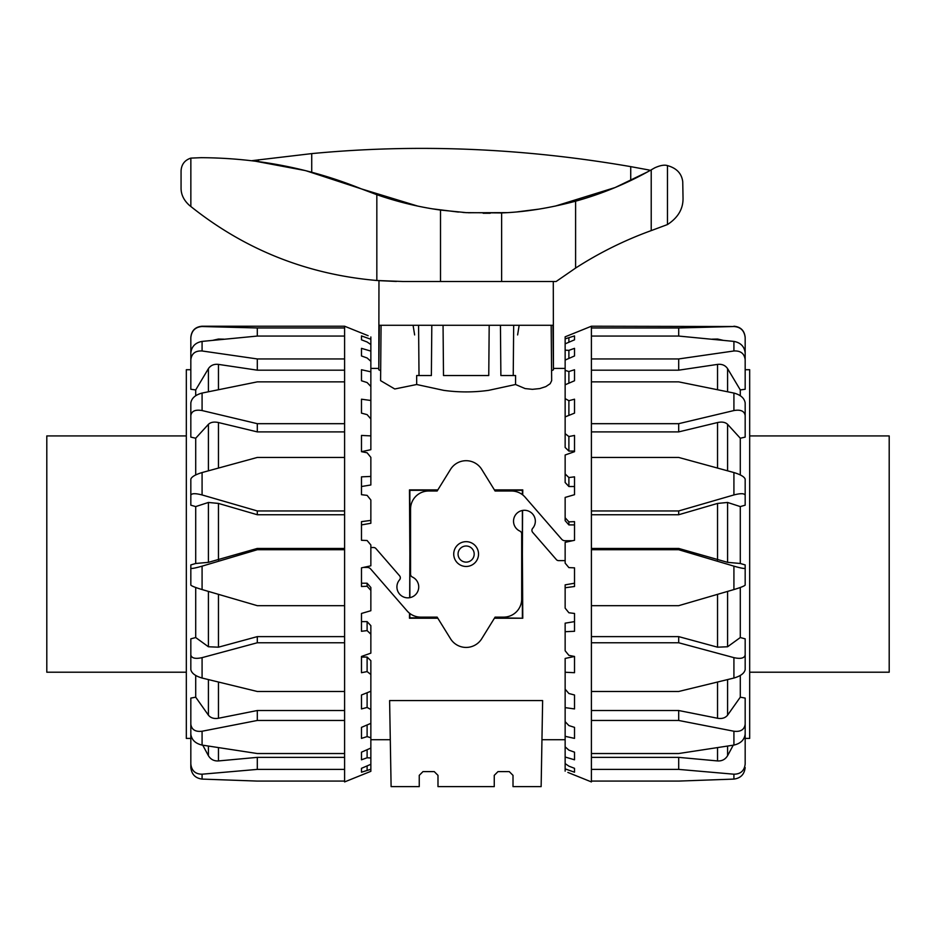 <?xml version="1.0" encoding="UTF-8"?>
<svg xmlns="http://www.w3.org/2000/svg" width="936" height="936" viewBox="0 0 936 936"><rect width="100%" height="100%" fill="white"/><g stroke="black" fill="none" stroke-linecap="round" stroke-linejoin="round"><path stroke-width="1.4" d="M466.128 562.126A8.061 8.061 0 0 0 473.113 550.04A8.061 8.061 0 0 0 459.143 550.04A8.061 8.061 0 0 0 466.128 562.126M494.664 617.83L522.779 618.228L494.419 618.228M437.837 618.228L409.465 618.228L409.523 613.232M409.863 613.49L409.863 617.83L437.592 617.83M437.592 490.312L409.863 490.312L409.863 554.065L409.465 489.902L437.837 489.902M409.687 597.694L409.863 554.065L409.863 597.659M494.419 489.902L522.779 489.902L522.721 494.91M522.382 494.641L522.382 490.312L494.664 490.312M522.569 510.448L522.382 554.065L522.382 510.483M522.382 617.83L522.382 554.065L522.779 618.228M513.232 375.535L513.677 325.272L552.942 325.272L553.433 368.41L565.145 368.41M553.281 281.502L553.445 369.802L551.573 370.679M551.175 325.272L551.667 380.648L550.169 383.713L545.817 386.615L539.744 388.58L532.432 389.329L525.119 388.58L515.56 384.509L488.627 390.347C473.628 392.43 458.628 392.43 443.629 390.347L416.684 384.509L394.758 388.978L380.589 380.648L381.069 325.272L379.314 325.272L378.823 368.41L370.855 368.41M380.671 370.679L378.799 369.802L380.671 370.679M419.246 775.359L422.99 771.603L419.246 775.359L419.246 786.614L391.108 786.614L389.61 700.584L542.634 700.584L541.137 786.614L513.01 786.614L513.01 775.359L509.254 771.603L513.01 775.359M422.99 771.603L434.245 771.603L437.99 775.359L437.99 786.614L494.255 786.614L494.255 775.359L498.01 771.603L509.254 771.603M494.255 775.359L498.01 771.603M407.698 325.272L443.056 325.272L443.5 375.535L488.756 375.535L489.189 325.272L500.444 325.272L500.877 375.535L515.584 375.535L515.56 384.509M434.245 771.603L437.99 775.359M414.636 334.936L413.08 325.272M416.684 384.509L416.66 375.535L431.367 375.535L431.812 325.272L431.367 375.535M517.608 334.936L519.164 325.272M524.546 325.272L500.444 325.272L500.877 375.535M419.012 375.535L418.579 325.272L381.069 325.272M378.963 280.648L396.384 281.443L378.963 280.648L378.799 369.802M453.726 554.065A12.402 12.402 0 0 1 472.329 543.325A12.402 12.402 0 0 1 472.329 564.806A12.402 12.402 0 0 1 453.726 554.065M363.484 567.415L367.263 567.415A4.446 4.446 0 0 1 370.609 568.936L407.101 610.915A18.065 18.065 0 0 0 420.732 617.128L437.147 617.128L450.508 638.726A18.357 18.357 0 0 0 481.736 638.726L495.097 617.128L503.626 617.128A18.065 18.065 0 0 0 521.691 599.063L521.691 533.894A3.054 3.054 0 0 0 519.901 531.11A10.904 10.904 0 0 1 514.987 515.736A10.904 10.904 0 0 1 530.759 512.308A10.904 10.904 0 0 1 532.666 528.337A3.054 3.054 0 0 0 532.666 532.338L556.347 559.576A3.054 3.054 0 0 0 558.652 560.629L564.63 560.629A1.182 1.182 0 0 0 565.145 560.512M572.516 540.727L564.993 540.727A4.446 4.446 0 0 1 561.635 539.194L525.154 497.227A18.065 18.065 0 0 0 511.524 491.014L495.097 491.014L481.736 469.404A18.357 18.357 0 0 0 450.508 469.404L437.147 491.014L428.618 491.014A18.065 18.065 0 0 0 410.553 509.067L410.553 574.248A3.054 3.054 0 0 0 412.343 577.021A10.904 10.904 0 0 1 417.269 592.394A10.904 10.904 0 0 1 401.497 595.822A10.904 10.904 0 0 1 399.578 579.805A3.054 3.054 0 0 0 399.578 575.792L375.909 548.554A3.054 3.054 0 0 0 373.604 547.513L370.855 547.513M733.918 410.553C740.645 409.395 744.401 411.056 745.173 415.514L745.173 402.971C744.401 398.163 740.645 394.863 733.918 393.061L733.918 410.553L678.694 423.68L591.4 423.68L591.4 381.865L678.694 381.865L733.918 393.061M745.173 415.514L745.173 437.112L740.294 438.235L727.588 424.336C725.306 422.183 721.96 421.586 717.538 422.545L678.694 431.894L678.694 423.68M733.918 350.977C740.645 350.614 744.401 353.539 745.173 359.775L745.173 352.907C744.401 346.495 740.645 342.658 733.918 341.406L733.918 350.977L678.694 358.944L591.4 358.944L591.4 336.059L678.694 336.059L733.918 341.406M745.173 359.775L745.173 389.271L740.294 389.926L727.588 368.644C725.306 365.309 721.96 363.893 717.538 364.396L678.694 370.176L678.694 358.944M733.918 326.524C740.645 327.003 744.401 330.7 745.173 337.627L745.173 337.627C744.401 330.7 740.645 327.003 733.918 326.524L678.694 327.963L591.4 327.963L591.4 326.219L733.918 326.524M678.694 336.059L678.694 327.963M722.791 340.236L717.538 339.043L712.202 339.171M745.173 369.919L745.173 337.627M745.173 369.72L749.678 369.72L749.678 738.41L745.173 738.41L745.173 764.022C744.401 770.749 740.645 774.142 733.918 774.201L733.918 779.091C740.645 778.202 744.401 774.353 745.173 767.532M733.918 779.091L678.694 781.08L591.4 781.08L591.4 769.392L678.694 769.392L733.918 774.201M733.918 745.079C740.645 743.512 744.401 739.861 745.173 734.128L745.173 724.207C744.401 729.67 740.645 732.022 733.918 731.238L733.918 745.079L678.694 753.527L591.4 753.527L591.4 720.463L678.694 720.463L733.918 731.238M733.918 678.038C740.645 676.073 744.401 673.253 745.173 669.591L745.173 654.978C744.401 658.242 740.645 659.131 733.918 657.645L733.918 678.038L678.694 691.482L591.4 691.482L591.4 642.763L678.694 642.763L733.918 657.645M733.918 589.563C740.645 587.527 744.401 586.041 745.173 585.082L745.173 568.304C744.401 568.795 740.645 568.082 733.918 566.151L733.918 589.563L678.694 605.674L591.4 605.674L591.4 549.725L678.694 549.725L733.918 566.151M733.918 494.945C740.645 493.202 744.401 493.295 745.173 495.214L745.173 479.162C744.401 476.798 740.645 474.599 733.918 472.551L733.918 494.945L678.694 510.951L591.4 510.951L591.4 457.447L678.694 457.447L733.918 472.551M745.173 489.13L745.173 505.183L740.294 506.587L727.588 502.456L717.538 503.428L678.694 514.741L678.694 510.951M745.173 505.183L745.173 495.214M678.694 514.741L591.4 514.741M678.694 431.894L591.4 431.894M678.694 370.176L591.4 370.176M567.871 772.422L591.4 781.923L591.4 781.08M568.889 521.867L568.889 524.909L565.145 520.65L565.145 517.76L568.889 521.867L574.517 521.644L574.517 540.294L565.145 542.33L565.145 563.144L568.889 567.614L574.517 567.848L574.517 586.498L565.145 587.75L565.145 584.86L574.517 583.222M568.889 477.535L568.889 486.521L565.145 482.496L565.145 473.955L568.889 477.535L574.517 476.845L574.517 494.688L565.145 497.425L565.145 517.76M568.889 436.539L568.889 451.082L565.145 447.466L565.145 433.66L568.889 436.539L574.517 435.439L574.517 451.678L565.145 454.99L565.145 473.955M574.517 413.139L565.145 416.894L565.145 398.619L568.889 400.69L574.517 399.204L574.517 413.139M574.517 380.765L565.145 384.79L565.145 370.375L568.889 371.534L574.517 369.743L574.517 380.765L574.517 369.743M574.517 355.961L565.145 360.079L565.145 350.158L568.889 350.356L574.517 348.344L574.517 355.961L574.517 348.344M574.517 339.826L565.145 343.851L565.145 338.855L574.517 335.919L574.517 339.826L574.517 335.919M574.517 772.212L565.145 768.877L565.145 763.589L568.889 766.151L574.517 768.316L574.517 772.212L574.517 768.316M574.517 759.798L565.145 757.025L565.145 746.834L568.889 750.145L574.517 752.17L574.517 759.798L574.517 752.17M574.517 738.387L565.145 736.316L565.145 721.668L568.889 725.575L574.517 727.366L574.517 738.387L574.517 727.366M574.517 708.926L565.145 707.639L565.145 689.165L568.889 693.517L574.517 694.992L574.517 708.926M574.517 672.703L565.145 672.247L565.145 658.441L574.517 656.464L574.517 672.703M574.517 631.285L565.145 631.695L565.145 623.165L574.517 621.621L574.517 613.454L574.517 631.285M574.517 494.688L574.517 486.521L568.889 486.521M574.517 451.678L574.517 451.082L568.889 451.082M565.145 631.695L565.145 650.766L568.889 655.352L574.517 656.464M565.145 587.75L565.145 608.131L568.889 612.764L574.517 613.454M574.517 524.909L568.889 524.909M568.889 400.69L568.889 415.385M568.889 371.534L568.889 383.175M568.889 350.356L568.889 358.43M568.889 338.083L568.889 342.237M565.145 672.247L565.145 689.165M565.145 707.639L565.145 721.668M565.145 736.316L565.145 746.834M565.145 757.025L565.145 763.589M567.871 335.708L574.517 333.04L565.145 336.808L565.145 338.855M565.145 343.851L565.145 350.158M565.145 360.079L565.145 370.375M565.145 384.79L565.145 398.619M565.145 416.894L565.145 433.66M565.145 768.877L565.145 771.17M591.4 326.219L574.517 333.04M591.4 753.527L591.4 769.392M591.4 691.482L591.4 720.463M591.4 605.674L591.4 642.763M591.4 510.951L591.4 549.725M591.4 423.68L591.4 457.447M591.4 358.944L591.4 381.865M591.4 327.963L591.4 336.059M740.294 587.48L740.294 637.545L727.588 646.764L717.538 647.185L678.694 636.62L678.694 642.763M591.4 636.62L678.694 636.62M740.294 506.587L740.294 563.484L727.588 562.349L678.694 548.438L678.694 549.725M591.4 548.438L678.694 548.438M740.294 675.453L740.294 697.18L727.588 715.162C725.306 717.97 721.96 719 717.538 718.251L678.694 710.518L678.694 720.463M591.4 710.518L678.694 710.518M733.239 745.185L727.588 755.703C725.306 759.435 721.96 761.179 717.538 760.933L678.694 757.364L678.694 769.392M591.4 757.364L678.694 757.364M740.294 563.484L745.173 564.923L745.173 581.712M745.173 564.923L745.173 568.304M740.294 637.545L745.173 638.832L745.173 654.978M740.294 697.18L745.173 698.092L745.173 724.207M745.173 732.443L745.173 764.022M740.294 389.926L740.294 395.741M740.294 438.235L740.294 474.938M190.827 369.919L190.827 337.627C191.599 330.7 195.355 327.003 202.082 326.524L202.082 326.219C195.238 326.886 191.494 330.63 190.827 337.463M368.129 335.708L344.6 326.219L344.6 327.963L257.306 327.963L202.082 326.524M202.082 341.406C195.355 342.658 191.599 346.495 190.827 352.907L190.827 359.775C191.599 353.539 195.355 350.614 202.082 350.977L202.082 341.406L257.306 336.059L344.6 336.059L344.6 358.944L257.306 358.944L202.082 350.977M344.6 370.176L257.306 370.176L218.462 364.396C214.04 363.893 210.694 365.309 208.412 368.644L195.706 389.926L190.827 389.271L190.827 359.775M257.306 370.176L257.306 358.944M202.082 393.061C195.355 394.863 191.599 398.163 190.827 402.971L190.827 415.514C191.599 411.056 195.355 409.395 202.082 410.553L202.082 393.061L257.306 381.865L344.6 381.865L344.6 423.68L257.306 423.68L202.082 410.553M344.6 431.894L257.306 431.894L218.462 422.545C214.04 421.586 210.694 422.183 208.412 424.336L195.706 438.235L190.827 437.112L190.827 415.514M257.306 431.894L257.306 423.68M202.082 472.551C195.355 474.599 191.599 476.798 190.827 479.162L190.827 495.214C191.599 493.295 195.355 493.202 202.082 494.945L202.082 472.551L257.306 457.447L344.6 457.447L344.6 510.951L257.306 510.951L202.082 494.945M344.6 514.741L257.306 514.741L218.462 503.428L208.412 502.456L195.706 506.587L190.827 505.183L190.827 495.214M257.306 514.741L257.306 510.951M190.827 505.183L190.827 489.13M202.082 566.151C195.355 568.082 191.599 568.795 190.827 568.304L190.827 585.082C191.599 586.041 195.355 587.527 202.082 589.563L202.082 566.151L257.306 549.725L344.6 549.725L344.6 605.674L257.306 605.674L202.082 589.563M257.306 549.725L257.306 548.438L208.412 562.349L195.706 563.484L190.827 564.923L190.827 568.304M202.082 657.645C195.355 659.131 191.599 658.242 190.827 654.978L190.827 669.591C191.599 673.253 195.355 676.073 202.082 678.038L202.082 657.645L257.306 642.763L344.6 642.763L344.6 691.482L257.306 691.482L202.082 678.038M257.306 642.763L257.306 636.62L218.462 647.185L208.412 646.764L195.706 637.545L190.827 638.832L190.827 654.978M202.082 731.238C195.355 732.022 191.599 729.67 190.827 724.207L190.827 734.128C191.599 739.861 195.355 743.512 202.082 745.079L202.082 731.238L257.306 720.463L344.6 720.463L344.6 753.527L257.306 753.527L202.082 745.079M257.306 720.463L257.306 710.518L218.462 718.251C214.04 719 210.694 717.97 208.412 715.162L195.706 697.18L190.827 698.092L190.827 724.207M202.082 774.201C195.355 774.142 191.599 770.749 190.827 764.022L190.827 767.532C191.599 774.353 195.355 778.202 202.082 779.091L202.082 774.201L257.306 769.392L344.6 769.392L344.6 781.08L257.306 781.08L202.082 779.091M190.827 732.443L190.827 764.022M190.827 369.72L186.322 369.72L186.322 738.41L190.827 738.41L190.827 767.532M202.761 745.185L208.412 755.703C210.694 759.435 214.04 761.179 218.462 760.933L257.306 757.364L257.306 769.392M257.306 757.364L344.6 757.364M257.306 710.518L344.6 710.518M257.306 636.62L344.6 636.62M257.306 548.438L344.6 548.438M257.306 336.059L257.306 327.963M361.483 335.919L370.855 339.265L370.855 344.553L367.111 341.991L361.483 339.826L361.483 335.919L361.483 339.826M361.483 348.344L370.855 351.105L370.855 361.296L367.111 357.985L361.483 355.961L361.483 348.344L361.483 355.961M361.483 369.743L370.855 371.814L370.855 386.474L367.111 382.555L361.483 380.765L361.483 369.743L361.483 380.765M361.483 399.204L370.855 400.491L370.855 418.965L367.111 414.625L361.483 413.139L361.483 399.204M361.483 435.439L370.855 435.883L370.855 449.69L361.483 451.678L361.483 435.439M361.483 476.845L370.855 476.436L370.855 484.977L361.483 486.521L361.483 494.688L361.483 476.845M367.111 586.264L367.111 583.222L370.855 587.492L370.855 590.382L367.111 586.264L361.483 586.498L361.483 567.848L370.855 565.812L370.855 544.986L367.111 540.517L361.483 540.294L361.483 521.644L370.855 520.393L370.855 523.271L361.483 524.909M367.111 630.607L367.111 621.621L370.855 625.646L370.855 634.175L367.111 630.607L361.483 631.285L361.483 613.454L370.855 610.717L370.855 590.382M367.111 671.592L367.111 657.06L370.855 660.664L370.855 674.482L367.111 671.592L361.483 672.703L361.483 656.464L370.855 653.141L370.855 634.175M361.483 694.992L370.855 691.248L370.855 709.511L367.111 707.452L361.483 708.926L361.483 694.992M361.483 727.366L370.855 723.352L370.855 737.755L367.111 736.597L361.483 738.387L361.483 727.366L361.483 738.387M361.483 752.17L370.855 748.063L370.855 757.973L367.111 757.774L361.483 759.798L361.483 752.17L361.483 759.798M361.483 768.316L370.855 764.291L370.855 769.275L361.483 772.212L361.483 768.316L361.483 772.212M344.6 781.08L344.6 781.923L370.855 771.322L370.855 769.275M361.483 613.454L361.483 621.621L367.111 621.621M361.483 656.464L361.483 657.06L367.111 657.06M370.855 476.436L370.855 457.376L367.111 452.778L361.483 451.678M370.855 520.393L370.855 500L367.111 495.366L361.483 494.688M361.483 583.222L367.111 583.222M367.111 707.452L367.111 692.745M367.111 736.597L367.111 724.955M367.111 757.774L367.111 749.701M367.111 770.047L367.111 765.894M368.129 772.422L361.483 775.09M370.855 764.291L370.855 757.973M370.855 748.063L370.855 737.755M370.855 723.352L370.855 709.511M370.855 691.248L370.855 674.482M370.855 435.883L370.855 418.965M370.855 400.491L370.855 386.474M370.855 371.814L370.855 361.296M370.855 351.105L370.855 344.553M370.855 339.265L370.855 336.96M344.6 336.059L344.6 327.963M344.6 381.865L344.6 358.944M344.6 457.447L344.6 423.68M344.6 549.725L344.6 510.951M344.6 642.763L344.6 605.674M344.6 720.463L344.6 691.482M344.6 769.392L344.6 753.527M213.209 340.236L218.462 339.043L223.798 339.171M195.706 697.18L195.706 675.453M195.706 637.545L195.706 587.48M195.706 563.484L195.706 506.587M195.706 474.938L195.706 438.235M195.706 395.741L195.706 389.926M749.678 672.212L889.2 672.212L889.2 435.919L749.678 435.919M186.322 672.212L46.8 672.212L46.8 435.919L186.322 435.919M383.105 325.272L391.95 325.272M443.056 325.272L489.189 325.272M540.306 325.272L549.139 325.272M507.09 212.636L468.234 212.753M504.352 212.788L500.304 212.987M490.23 213.244L483.151 213.244M417.69 206.072L361.401 188.896L376.834 194.7C397.823 201.965 419.047 207.09 440.505 210.062L466.128 212.636L501.626 212.928C524.803 212.074 549.467 208.155 575.605 201.181A333.813 333.813 0 0 0 651.222 169.849L654.697 167.86C660.126 165.391 664.385 164.631 667.462 165.602C676.611 168.141 681.7 173.511 682.742 181.713L683.034 198.256C683.175 208.939 677.98 217.702 667.462 224.558L651.222 230.607A375.067 375.067 0 0 0 575.605 268.07L556.136 281.502L402.983 281.502L376.834 280.496C307.102 274.435 245.115 249.772 190.85 206.517L189.669 205.557M647.642 171.85L615.092 187.551L555.013 206.177M539.206 209.091L517.842 211.793M631.145 180.344L635.462 178.238M638.972 176.459L647.548 171.908M466.877 212.683L462.922 212.425M458.476 212.074L432.549 208.857M304.949 170.504L252.287 160.629L311.723 153.609C416.344 143.617 522.674 147.958 630.724 166.631L649.315 170.059L649.315 170.925M189.329 205.288C183.713 200.175 180.964 194.36 181.069 187.867L181.069 170.808C181.479 164.373 184.743 160.15 190.85 158.114L201.029 157.681C257.271 157.973 310.729 168.375 361.401 188.896L306.13 170.797M258.57 161.565L258.5 159.763M717.538 339.043L717.538 339.709M717.538 364.396L717.538 389.657M727.588 391.739L727.588 368.644M717.538 422.545L717.538 468.035M727.588 470.796L727.588 424.336M717.538 594.36L717.538 647.185M727.588 646.764L727.588 591.412M717.538 503.428L717.538 560.009M727.588 562.349L727.588 502.456M717.538 682.087L717.538 718.251M727.588 715.162L727.588 679.606M717.538 747.688L717.538 760.933M727.588 755.703L727.588 746.097M218.462 647.185L218.462 594.36M208.412 591.412L208.412 646.764M218.462 560.009L218.462 503.428M208.412 502.456L208.412 562.349M218.462 468.035L218.462 422.545M208.412 424.336L208.412 470.796M218.462 389.657L218.462 364.396M208.412 368.644L208.412 391.739M218.462 339.709L218.462 339.043M218.462 760.933L218.462 747.688M208.412 746.097L208.412 755.703M218.462 718.251L218.462 682.087M208.412 679.606L208.412 715.162M630.724 180.554L630.724 166.631M311.723 172.259L311.723 153.609M190.85 206.517L190.85 158.114M667.462 224.558L667.462 165.602M376.834 280.496L376.834 194.7M440.505 281.502L440.505 210.062M501.626 281.502L501.626 212.928M651.222 230.607L651.222 169.849M575.605 268.07L575.605 201.181M370.855 739.721L390.289 739.721M541.956 739.721L565.145 739.721M733.918 326.219C740.762 326.886 744.506 330.63 745.173 337.463M344.6 326.219L202.082 326.219"/></g></svg>
